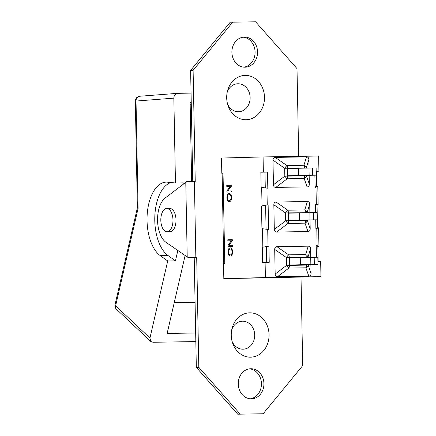 <?xml version="1.0" encoding="UTF-8"?>
<svg xmlns="http://www.w3.org/2000/svg" width="436" height="436" viewBox="0 0 436 436"><rect width="100%" height="100%" fill="white"/><g stroke="black" fill="none" stroke-linecap="round" stroke-linejoin="round"><path stroke-width="0.65" d="M195.829 341.573L153.003 342.276L150.791 341.47L149.946 338.031L115.627 305.8L138.081 208.408L136.021 101.054L173.839 98.144L175.468 182.989L183.202 182.864L183.229 184.172M170.885 182.526A37.997 19.854 -90.9 0 0 154.818 216.305A37.997 19.854 -90.9 0 0 168.034 255.534L175.446 260.842L167.713 260.973L149.946 338.031M177.828 250.526L175.446 260.842M191.061 93.108L177.588 93.337C175.256 93.767 174.002 95.37 173.839 98.144M191.644 181.512L190.129 102.629L191.24 102.607M139.852 96.242A4.747 4.747 0 0 0 135.318 101.081L136.021 101.054A4.747 4.049 -94.4 0 1 139.705 96.252L177.588 93.337M138.081 208.408L137.373 207.868L135.318 101.081M115.05 304.666A4.747 4.747 0 0 0 116.423 309.195A4.747 3.613 133.2 0 1 115.627 305.8A4.747 1.739 -167 0 1 115.05 304.666L137.416 207.65M195.666 332.99L167.135 333.458L185.093 255.567M167.713 260.973L160.301 255.66A37.997 19.854 89.1 0 1 147.264 213.455A37.997 19.854 89.1 0 1 166.269 182.123A37.997 19.854 89.1 0 1 167.495 182.177L175.468 182.989M191.284 104.749L190.167 104.771M195.077 302.35L174.231 302.693M298.693 156.355L297.009 68.621L255.605 21.8L232.688 22.176L193.104 70.327L195.241 181.447L186.717 181.61L165.097 198.091A23.653 12.361 -90.9 0 0 157.57 220.398A23.653 12.361 -90.9 0 0 165.942 242.28L188.178 257.589L194.216 257.491L196.325 367.379L237.729 414.2L263.131 413.759L240.214 414.135L198.805 367.314L196.696 257.425L194.216 257.491M301.014 277.176L302.709 365.608L263.131 413.759M188.178 257.589L196.696 257.425M250.804 368.736A15.058 12.84 -91.5 0 1 263.927 383.517A15.058 12.84 -91.5 0 1 251.49 398.842A15.058 12.84 -91.5 0 1 238.258 384.132A15.058 12.84 -91.5 0 1 250.689 368.742A15.058 12.84 -91.5 0 1 250.804 368.736M244.433 37.087A15.058 12.84 -91.5 0 1 257.556 51.868A15.058 12.84 -91.5 0 1 245.125 67.193A15.058 12.84 -91.5 0 1 231.892 52.483A15.058 12.84 -91.5 0 1 244.324 37.093A15.058 12.84 -91.5 0 1 244.433 37.087M249.73 312.83A22.176 18.906 -91.5 0 1 268.881 332.107A22.176 18.906 -91.5 0 1 254.946 356.495A22.176 18.906 -91.5 0 1 232.546 342.903A22.176 18.906 -91.5 0 1 232.148 328.041A22.176 18.906 -91.5 0 1 249.73 312.83M245.168 75.395A22.176 18.906 -91.5 0 1 264.32 94.672A22.176 18.906 -91.5 0 1 250.389 119.061A22.176 18.906 -91.5 0 1 227.99 105.468A22.176 18.906 -91.5 0 1 227.592 90.606A22.176 18.906 -91.5 0 1 245.168 75.395M265.104 262.358L262.576 262.428L262.281 247.283L268.925 246.149L269.235 262.292L265.104 262.358L265.399 277.558L320.951 276.642L223.821 278.664L223.526 263.469L224.769 263.437L223.036 173.212L221.793 173.245L222.137 173.239L223.706 263.464M227.532 103.931A14.001 11.941 88.5 0 0 241.931 111.098A14.001 11.941 88.5 0 0 249.97 95.511A14.001 11.941 88.5 0 0 237.936 83.761A14.001 11.941 88.5 0 0 227.216 92.165M232.088 341.366A14.001 11.941 88.5 0 0 246.493 348.533A14.001 11.941 88.5 0 0 254.531 332.946A14.001 11.941 88.5 0 0 242.492 321.196A14.001 11.941 88.5 0 0 231.778 329.6M169.697 208.435A11.636 6.082 89.1 0 1 169.729 208.43A11.636 6.082 89.1 0 1 176.002 219.967A11.636 6.082 89.1 0 1 170.111 231.701L167.081 231.75A11.636 6.082 -90.9 0 0 172.956 221.286A11.636 6.082 -90.9 0 0 168.024 208.735A11.636 6.082 -90.9 0 0 166.699 208.484A11.636 6.082 -90.9 0 0 166.666 208.484A11.636 6.082 -90.9 0 0 160.813 220.245A11.636 6.082 -90.9 0 0 167.081 231.75M198.805 367.314L196.325 367.379M193.104 70.327L190.625 70.392L192.756 181.49M243.882 67.155A15.058 12.84 88.5 0 0 255.076 51.868A15.058 12.84 88.5 0 0 243.086 37.196M250.253 398.804A15.058 12.84 88.5 0 0 261.442 383.517A15.058 12.84 88.5 0 0 249.452 368.845M232.688 22.176L230.203 22.241L190.625 70.392M240.214 414.135L237.729 414.2M222.137 173.239L223.036 173.212M316.171 171.266L318.929 171.223L318.634 156.028L263.082 156.938L221.504 158.045L221.793 173.245M318.929 171.223L316.4 171.288L316.689 186.434L317.795 186.515L315.108 187.436L314.874 175.218M315.593 212.599L315.424 204.059L318.149 204.909L317.048 205.062L317.484 227.745L318.591 227.826L315.898 228.753L315.729 219.853M316.449 257.235L316.22 245.37L318.945 246.226L317.839 246.373L318.127 261.491M320.951 276.642L320.662 261.447L317.904 261.496M317.048 205.062L315.441 204.697M317.839 246.373L316.231 246.013M315.097 186.848L316.689 186.434M315.887 228.164L317.484 227.745M268.603 229.527L261.927 228.66L261.491 205.972L268.129 204.833L268.603 229.527M263.082 156.938L263.371 172.133L267.502 172.067L267.813 188.21L261.131 187.344L260.842 172.204L264.974 172.133L265.273 187.693M310.879 264.647L311.048 273.454C311.021 275.176 310.274 276.086 308.808 276.179L277.514 276.691C276.048 276.647 275.263 275.765 275.171 274.042L274.696 249.403C274.724 247.681 275.47 246.776 276.936 246.678L308.23 246.166C309.702 246.215 310.481 247.098 310.574 248.814L310.737 257.327M309.162 175.37L309.337 184.177C309.309 185.9 308.563 186.81 307.097 186.902L275.797 187.415C274.331 187.371 273.552 186.488 273.459 184.766L272.985 160.126C273.012 158.41 273.759 157.5 275.225 157.407L306.519 156.889C307.985 156.938 308.77 157.821 308.862 159.538L309.026 168.051M310.023 220.006L310.192 228.818C310.165 230.54 309.418 231.445 307.952 231.543L276.658 232.056C275.187 232.007 274.408 231.124 274.315 229.407L273.841 204.767C273.868 203.045 274.615 202.135 276.081 202.042L307.375 201.53C308.846 201.574 309.625 202.457 309.718 204.179L309.882 212.686M306.404 264.766L306.41 265.093A3.799 1.984 -90.9 0 1 305.881 267.797A3.799 3.008 -19.3 0 0 308.116 265.072L289.411 265.371A3.799 1.984 89.1 0 1 288.883 268.075L305.881 267.797L308.808 276.179M307.969 257.371L289.264 257.502A3.799 1.984 -90.9 0 0 288.627 254.831A3.799 0.736 124.9 0 0 286.392 257.556L289.264 257.502L289.411 265.371L286.539 265.426A3.799 0.714 52.8 0 0 288.883 268.075L277.514 276.691M310.574 248.814L307.969 257.202A3.799 3.025 -162.7 0 0 305.625 254.553A3.799 1.984 89.1 0 1 306.257 257.224L306.263 257.404M300.262 257.54L289.548 257.823L289.684 265.039L317.958 264.445L310.852 264.543L310.71 257.327L300.262 257.54L300.404 264.756L310.852 264.543M310.71 257.327L314.192 257.267L314.334 264.489M317.958 264.445L317.822 257.229L314.192 257.267M289.684 265.039L300.404 264.756M301.816 264.75L312.29 264.565L301.816 264.75M272.985 160.126L284.675 168.28A3.799 0.736 -55.1 0 1 286.915 165.555L275.225 157.407M306.519 156.889L303.908 165.277A3.799 1.984 -90.9 0 1 304.541 167.947L284.675 168.28L284.828 176.149A3.799 0.714 52.8 0 0 287.171 178.798A3.799 1.984 -90.9 0 0 287.7 176.095L287.547 168.225A3.799 1.984 -90.9 0 0 286.915 165.555L303.908 165.277A3.799 3.025 -162.7 0 1 306.252 167.925L308.862 159.538M275.797 187.415L287.171 178.798L304.165 178.52A3.799 3.008 -19.3 0 0 306.404 175.795L306.399 175.441M298.551 168.263L287.831 168.547L287.973 175.768L316.247 175.168L309.135 175.267L308.999 168.051L298.551 168.263L298.687 175.479L309.135 175.267M287.973 175.768L298.687 175.479M300.104 175.479L310.574 175.288L300.104 175.479M308.999 168.051L312.481 167.991L312.617 175.212M316.247 175.168L316.105 167.953L312.481 167.991M305.543 220.126L305.549 220.453A3.799 1.984 -90.9 0 1 305.02 223.156A3.799 3.008 -19.3 0 0 307.26 220.431L288.556 220.736A3.799 1.984 89.1 0 1 288.027 223.434L305.02 223.156L307.952 231.543M307.113 212.735L288.403 212.866A3.799 1.984 -90.9 0 0 287.771 210.196A3.799 0.736 124.9 0 0 285.531 212.915L288.403 212.866L288.556 220.736L285.684 220.785A3.799 0.714 52.8 0 0 288.027 223.434L276.658 232.056M309.718 204.179L307.108 212.561A3.799 3.025 -162.7 0 0 304.769 209.912A3.799 1.984 89.1 0 1 305.402 212.583L305.402 212.768M309.854 212.686L288.687 213.188L288.828 220.403L317.103 219.809L309.991 219.908L309.854 212.686L313.337 212.632L313.473 219.848M288.828 220.403L309.991 219.908M300.96 220.115L311.429 219.929L300.96 220.115M317.103 219.809L316.967 212.588L313.337 212.632M266.407 246.754L266.707 262.336M265.611 205.443L266.064 229.004M267.502 172.067L264.974 172.133M263.371 172.133L260.842 172.204M265.399 277.558L223.821 278.664M231.347 190.897L231.369 191.976L226.9 192.096L226.878 190.935L230.301 186.346L226.791 186.445L226.769 185.36L231.238 185.24L231.26 186.401L227.843 190.99L231.347 190.897L227.843 190.99M232.59 251.899C232.497 254.526 231.778 255.91 230.421 256.052C228.884 255.932 228.072 254.591 227.974 252.024C228.023 249.43 228.764 248.051 230.213 247.877C231.685 248.04 232.481 249.381 232.59 251.899M232.388 245.288L232.41 246.373L227.946 246.493L227.924 245.332L231.342 240.743L227.837 240.835L227.815 239.756L232.279 239.637L232.306 240.797L228.884 245.386L232.388 245.288M231.549 197.508C231.456 200.129 230.731 201.514 229.374 201.661C227.843 201.541 227.025 200.195 226.927 197.628C226.976 195.039 227.723 193.655 229.167 193.486C230.644 193.644 231.434 194.99 231.549 197.508M231.238 185.245L226.933 185.36L226.954 186.439M230.301 186.346L227.042 190.935L227.063 192.091M230.377 247.877C228.927 248.046 228.181 249.43 228.137 252.019C228.23 254.586 229.047 255.932 230.584 256.052M230.568 254.886C231.68 254.717 232.241 253.73 232.246 251.921C232.186 250.095 231.571 249.136 230.388 249.043L230.246 249.043C229.08 249.163 228.502 250.15 228.48 252.003C228.464 253.779 229.107 254.744 230.404 254.886C231.521 254.722 232.077 253.736 232.083 251.921C232.028 250.095 231.407 249.136 230.23 249.043M232.388 245.294L228.884 245.386M232.279 239.637L227.979 239.751L228.001 240.83M231.342 240.743L228.083 245.326L228.11 246.487M229.189 193.486L229.347 193.48C227.886 193.655 227.14 195.034 227.091 197.628C227.189 200.195 228.006 201.536 229.538 201.655M229.521 200.489C230.639 200.326 231.194 199.339 231.2 197.524C231.145 195.699 230.524 194.739 229.347 194.647M231.042 197.53C230.982 195.704 230.361 194.745 229.183 194.652C228.039 194.772 227.456 195.759 227.434 197.612C227.423 199.388 228.061 200.347 229.363 200.495C230.475 200.326 231.036 199.339 231.042 197.53M160.301 255.66L168.034 255.534M194.385 181.463L195.846 257.442M185.774 182.215L187.213 257.033M315.996 187.208L316.323 204.261M316.787 228.519L317.114 245.572M268.036 246.378L267.709 229.325M267.246 205.062L266.919 188.009M311.048 273.454L308.11 264.717M274.696 249.403L286.392 257.556L286.539 265.426L275.171 274.042M308.23 246.166L305.625 254.553L288.627 254.831L276.936 246.678M273.459 184.766L284.828 176.149L287.7 176.095L306.404 175.795L309.337 184.177M304.546 168.133L306.257 168.1M307.097 186.902L304.165 178.52A3.799 1.984 -90.9 0 0 304.693 175.817L304.688 175.49M310.192 228.818L307.255 220.082M273.841 204.767L285.531 212.915L285.684 220.785L274.315 229.407M307.375 201.53L304.769 209.912L287.771 210.196L276.081 202.042M299.407 212.899L299.543 220.12M261.676 187.333L262.036 205.956M262.472 228.644L262.832 247.272M150.78 341.459L116.423 309.195M166.699 208.484L169.729 208.43M318.144 204.751L317.8 186.673M318.939 246.062L318.591 227.99"/></g></svg>
